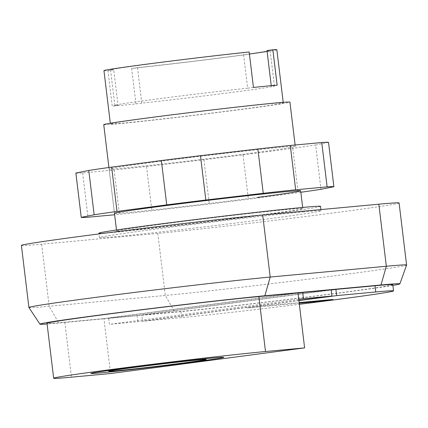<?xml version="1.0" encoding="UTF-8"?>
<svg xmlns="http://www.w3.org/2000/svg" width="428" height="428" viewBox="0 0 428 428"><rect width="100%" height="100%" fill="white"/><g stroke="black" fill="none" stroke-linecap="round" stroke-linejoin="round"><path stroke-width="0.32" stroke-dasharray="2.14 1.6" d="M320.535 206.36A111.633 1.947 -6.9 0 1 240.67 217.911A111.633 1.947 -6.9 0 1 116.052 232.153A111.633 1.947 -6.9 0 1 98.884 233.185M303.901 211.828A111.633 1.947 173.1 0 0 179.289 226.064A111.633 1.947 173.1 0 0 99.419 237.615A111.633 1.947 173.1 0 0 116.587 236.582A111.633 1.947 173.1 0 0 241.205 222.346A111.633 1.947 173.1 0 0 321.07 210.795A111.633 1.947 173.1 0 0 303.901 211.828M392.786 284.695A115.656 2.017 -6.9 0 1 310.043 296.663A115.656 2.017 -6.9 0 1 180.942 311.413L141.834 315.051L142.583 321.257L181.691 317.619A115.656 2.017 173.1 0 0 299.343 304.297M141.834 315.051L331.17 290.024M298.894 300.595L142.583 321.257M331.149 289.842L137.094 315.49L108.653 318.138L109.402 324.338L137.843 321.695L298.872 300.413M137.094 315.49L137.843 321.695M108.653 318.138L297.99 293.11M298.739 299.316L109.402 324.338M297.968 292.929L103.913 318.576L110.563 373.537M103.913 318.576L64.805 322.214A115.656 2.017 -6.9 0 1 47.016 323.284M392.872 285.406A122.799 2.145 -6.9 0 1 291.559 299.092A122.799 2.145 -6.9 0 1 174.95 312.205L58.807 323.006A122.799 2.145 -6.9 0 1 47.101 323.996M28.917 307.502A131.728 2.3 173.1 0 0 49.172 306.266L165.31 295.464A131.728 2.3 173.1 0 0 311.809 278.73A131.728 2.3 173.1 0 0 406.6 265.055M399.089 202.979A131.728 2.3 -6.9 0 1 304.848 216.611A131.728 2.3 -6.9 0 1 157.804 233.415L41.66 244.211A131.728 2.3 -6.9 0 1 21.4 245.431M251.974 153.09A93.775 1.637 -6.9 0 1 157.381 164.587A93.775 1.637 -6.9 0 1 109.108 168.985A93.775 1.637 -6.9 0 1 152.427 162.346A93.775 1.637 -6.9 0 1 280.87 147.323A93.775 1.637 -6.9 0 1 295.293 146.451A93.775 1.637 -6.9 0 1 251.974 153.09M109.108 168.985L114.469 213.31A93.775 1.637 173.1 0 0 162.747 208.912A93.775 1.637 173.1 0 0 257.335 197.415M75.868 173.035A127.266 2.22 173.1 0 0 82.636 172.907L114.099 169.98A127.266 2.22 173.1 0 0 146.526 166.465L203.937 159.746A127.266 2.22 173.1 0 0 243.029 154.899L292.757 148.323A127.266 2.22 173.1 0 0 315.613 144.985L320.979 189.31M315.613 144.985L328.533 142.406M300.836 192.268A127.266 2.22 -6.9 0 1 298.123 192.648L248.39 199.223A127.266 2.22 -6.9 0 1 209.303 204.07L151.892 210.785A127.266 2.22 -6.9 0 1 119.46 214.305L114.645 214.754M292.757 148.323L298.123 192.648M243.029 154.899L248.39 199.223M203.937 159.746L209.303 204.07M146.526 166.465L151.892 210.785M114.099 169.98L119.46 214.305M82.636 172.907L88.002 217.231M159.933 224.4A93.775 1.637 173.1 0 0 116.614 231.04A93.775 1.637 173.1 0 0 164.892 226.642A93.775 1.637 173.1 0 0 259.486 215.145A93.775 1.637 173.1 0 0 302.805 208.506A93.775 1.637 173.1 0 0 254.526 212.903A93.775 1.637 173.1 0 0 159.933 224.4M103.742 124.66A93.775 1.637 173.1 0 0 152.015 120.263A93.775 1.637 173.1 0 0 246.608 108.766A93.775 1.637 173.1 0 0 289.933 102.132M150.619 117.695A87.077 1.519 173.1 0 0 110.392 123.858A87.077 1.519 173.1 0 0 155.22 119.77A87.077 1.519 173.1 0 0 243.056 109.097A87.077 1.519 173.1 0 0 283.283 102.934A87.077 1.519 173.1 0 0 238.455 107.021A87.077 1.519 173.1 0 0 150.619 117.695M103.956 70.668A87.077 1.519 173.1 0 0 107.936 70.641L112.232 106.101A87.077 1.519 173.1 0 0 135.933 103.897L131.642 68.437A87.077 1.519 173.1 0 0 236.62 55.908A87.077 1.519 173.1 0 0 276.846 49.744M135.933 103.897L141.796 103.121A80.378 1.402 173.1 0 0 227.498 92.983A80.378 1.402 173.1 0 0 274.418 86.017A80.378 1.402 173.1 0 0 271.288 86.007L277.151 85.231M141.796 103.121L137.506 67.661A80.378 1.402 173.1 0 0 249.406 54.014M267.088 51.312A80.378 1.402 173.1 0 0 270.127 50.558A80.378 1.402 173.1 0 0 266.997 50.547M271.25 85.691L271.288 86.007M253.451 87.435L247.651 88.2L243.355 52.74A80.378 1.402 173.1 0 0 157.574 62.889A80.378 1.402 173.1 0 0 110.536 69.871A80.378 1.402 173.1 0 0 113.741 69.876L118.032 105.336L112.232 106.101M247.651 88.2A80.378 1.402 173.1 0 0 161.864 98.344A80.378 1.402 173.1 0 0 114.827 105.331A80.378 1.402 173.1 0 0 118.032 105.336M113.741 69.876L107.936 70.641M249.16 51.975L243.355 52.74M131.642 68.437L137.506 67.661M299.209 303.185L246.817 308.053L261.802 306.074L299.135 302.601M180.942 311.413L181.691 317.619M64.805 322.214L71.455 377.175M41.66 244.211L49.172 306.266L58.807 323.006M157.804 233.415L165.31 295.464L174.95 312.205M99.419 237.615L98.97 233.923M321.07 210.795L320.925 209.581M295.293 146.451L295.117 145.012M108.926 167.492L114.469 213.31M116.486 229.991L116.614 231.04M110.317 123.253L110.392 123.858M270.127 50.558L274.418 86.017M110.536 69.871L114.827 105.331M283.208 102.329L283.283 102.934M302.676 207.457L302.805 208.506"/><path stroke-width="0.64" d="M98.97 233.923L98.884 233.185A111.633 1.947 -6.9 0 1 178.749 221.634A111.633 1.947 -6.9 0 1 303.366 207.393A111.633 1.947 -6.9 0 1 320.535 206.36L320.925 209.581M71.455 377.175A115.656 2.017 -6.9 0 1 53.666 378.245A115.656 2.017 -6.9 0 1 136.409 366.277A115.656 2.017 -6.9 0 1 265.51 351.522L304.618 347.889L110.563 373.537L71.455 377.175M331.17 290.024L335.889 289.398L336.638 295.604L298.894 300.595M335.889 289.398L374.998 285.765A115.656 2.017 -6.9 0 1 392.786 284.695L393.535 290.901A115.656 2.017 173.1 0 0 375.747 291.971L336.638 295.604M299.343 304.297A115.656 2.017 173.1 0 0 393.535 290.901M297.99 293.11L302.708 292.485L303.457 298.69L298.739 299.316M302.708 292.485L331.149 289.842L331.898 296.048L303.457 298.69M298.872 300.413L331.898 296.048M53.666 378.245L47.016 323.284A115.656 2.017 -6.9 0 1 129.759 311.317A115.656 2.017 -6.9 0 1 258.86 296.561L297.968 292.929L304.618 347.889M47.101 323.996A122.799 2.145 -6.9 0 1 39.927 324.156A122.799 2.145 -6.9 0 1 127.266 311.498A122.799 2.145 -6.9 0 1 264.852 295.769L380.99 284.973A122.799 2.145 -6.9 0 1 399.875 283.855A122.799 2.145 -6.9 0 1 392.872 285.406M399.875 283.855L406.6 265.055A131.728 2.3 173.1 0 0 406.6 265.034A131.728 2.3 173.1 0 0 386.34 266.253L270.196 277.05A131.728 2.3 173.1 0 0 123.152 293.854A131.728 2.3 173.1 0 0 28.911 307.486A131.728 2.3 173.1 0 0 28.917 307.502L39.927 324.156M28.911 307.486L21.4 245.431A131.728 2.3 -6.9 0 1 115.646 231.799A131.728 2.3 -6.9 0 1 262.69 214.995L378.828 204.199A131.728 2.3 -6.9 0 1 399.089 202.979L406.6 265.034M257.335 197.415A93.775 1.637 173.1 0 0 300.659 190.776A93.775 1.637 173.1 0 0 286.236 191.642A93.775 1.637 173.1 0 0 157.788 206.671A93.775 1.637 173.1 0 0 114.469 213.31L116.486 229.991M114.645 214.754L88.002 217.231A127.266 2.22 -6.9 0 1 81.234 217.354L94.149 214.776A127.266 2.22 -6.9 0 1 117.005 211.437L166.733 204.868A127.266 2.22 -6.9 0 1 205.825 200.015L263.236 193.301A127.266 2.22 -6.9 0 1 295.662 189.781L327.126 186.854L321.765 142.529A127.266 2.22 173.1 0 1 328.533 142.406L333.894 186.731L320.979 189.31A127.266 2.22 -6.9 0 1 300.836 192.268M321.765 142.529L290.302 145.456A127.266 2.22 173.1 0 0 257.875 148.976L200.465 155.69A127.266 2.22 173.1 0 0 161.372 160.543L111.644 167.113A127.266 2.22 173.1 0 0 88.783 170.451L75.868 173.035L81.234 217.354M88.783 170.451L94.149 214.776M111.644 167.113L117.005 211.437M161.372 160.543L166.733 204.868M200.465 155.69L205.825 200.015M257.875 148.976L263.236 193.301M290.302 145.456L295.662 189.781M327.126 186.854A127.266 2.22 -6.9 0 1 333.894 186.731M295.117 145.012L289.933 102.132A93.775 1.637 173.1 0 0 241.654 106.529A93.775 1.637 173.1 0 0 147.061 118.021A93.775 1.637 173.1 0 0 103.742 124.66L108.926 167.492M271.25 85.691L266.997 50.547L272.861 49.771L277.151 85.231A87.077 1.519 173.1 0 0 253.451 87.435L249.16 51.975A87.077 1.519 173.1 0 0 144.183 64.505A87.077 1.519 173.1 0 0 103.956 70.668L110.317 123.253M249.406 54.014A80.378 1.402 173.1 0 0 267.088 51.312M283.208 102.329L276.846 49.744A87.077 1.519 173.1 0 0 272.861 49.771M299.135 302.601L332.909 299.461L317.918 301.44L299.209 303.185M101.147 372.815A66.982 1.172 173.1 0 0 216.231 358.808A66.982 1.172 173.1 0 0 154.652 364.533A66.982 1.172 173.1 0 0 101.147 372.815A66.982 1.172 173.1 0 0 216.226 358.808A66.982 1.172 173.1 0 0 154.647 364.533A66.982 1.172 173.1 0 0 101.147 372.815M116.132 370.83A49.118 0.856 173.1 0 0 200.529 360.563A49.118 0.856 173.1 0 0 155.369 364.763A49.118 0.856 173.1 0 0 116.132 370.83M374.998 285.765L375.747 291.971M258.86 296.561L265.51 351.522M264.852 295.769L270.196 277.05L262.69 214.995M378.828 204.199L386.34 266.253L380.99 284.973M300.659 190.776L302.676 207.457"/></g></svg>
